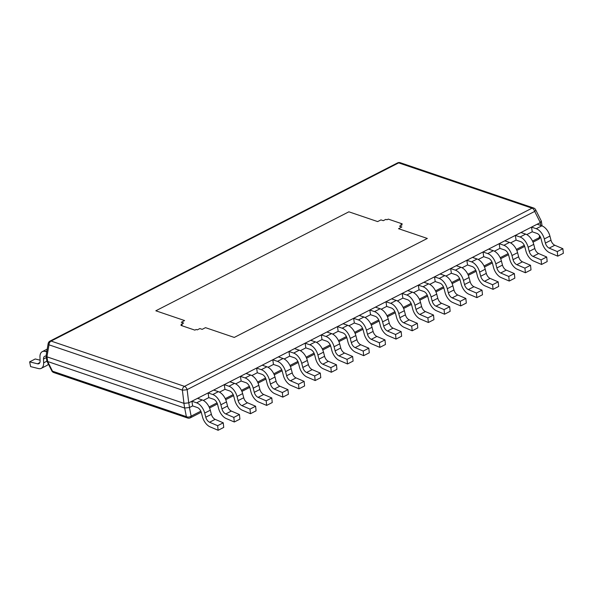 <?xml version="1.0" encoding="UTF-8"?>
<svg xmlns="http://www.w3.org/2000/svg" width="593" height="593" viewBox="0 0 593 593"><rect width="100%" height="100%" fill="white"/><g stroke="black" fill="none" stroke-linecap="round" stroke-linejoin="round"><path stroke-width="0.89" d="M188.789 402.825L189.508 407.517L184.638 408.036L47.648 361.515L46.825 360.878L46.069 355.933L46.929 356.823L183.919 403.344L188.73 402.855L540.305 222.605L541.298 221.033L535.635 209.744A3.476 3.476 0 0 0 533.641 208.01A3.476 2.468 108.8 0 0 532.047 208.173A3.476 1.979 62.9 0 1 534.693 211.419A3.476 1.29 -26.6 0 0 535.635 209.744M189.508 407.517L192.629 405.916L191.91 401.224L196.609 402.825A10.437 5.93 -117.1 0 1 204.696 413.069L205.771 417.205L211.375 414.329A5.218 2.965 -117.1 0 0 215.177 419.362L223.257 422.816L223.731 427.412L218.128 430.288L210.048 426.834A10.437 5.93 -117.1 0 1 202.45 416.768L201.368 412.639A5.218 2.965 62.9 0 0 197.328 407.517L192.629 405.916M203.317 400.438L208.795 397.629L208.084 392.937L212.783 394.53A10.437 5.93 -117.1 0 1 220.87 404.782L221.945 408.911L227.549 406.042A5.218 2.965 -117.1 0 0 231.344 411.068L239.431 414.529L239.906 419.125L234.302 421.994L226.215 418.539A10.437 5.93 -117.1 0 1 218.617 408.481L217.542 404.344A5.218 2.965 62.9 0 0 213.502 399.222L208.795 397.629M219.492 392.143L224.969 389.334L224.25 384.642L228.957 386.243A10.437 5.93 -117.1 0 1 237.044 396.487L238.119 400.623L243.723 397.747A5.218 2.965 -117.1 0 0 247.518 402.78L255.605 406.235L256.08 410.83L250.476 413.706L242.389 410.252A10.437 5.93 -117.1 0 1 234.791 400.186L233.716 396.057A5.218 2.965 62.9 0 0 229.669 390.928L224.969 389.334M235.666 383.856L241.143 381.04L240.424 376.355L245.124 377.949A10.437 5.93 -117.1 0 1 253.211 388.2L254.293 392.329L259.89 389.46A5.218 2.965 -117.1 0 0 263.692 394.486L271.779 397.947L272.246 402.543L266.65 405.412L258.563 401.958A10.437 5.93 -117.1 0 1 250.965 391.899L249.89 387.763A5.218 2.965 62.9 0 0 245.843 382.641L241.143 381.04M251.832 375.562L257.318 372.752L256.599 368.06L261.298 369.661A10.437 5.93 -117.1 0 1 269.385 379.905L270.46 384.042L276.064 381.166A5.218 2.965 -117.1 0 0 279.866 386.199L287.946 389.653L288.42 394.249L282.817 397.125L274.737 393.663A10.437 5.93 -117.1 0 1 267.139 383.604L266.057 379.476A5.218 2.965 62.9 0 0 262.017 374.346L257.318 372.752M268.006 367.267L273.484 364.458L272.773 359.773L277.472 361.367A10.437 5.93 -117.1 0 1 285.559 371.618L286.634 375.747L292.238 372.878A5.218 2.965 -117.1 0 0 296.04 377.904L304.12 381.366L304.594 385.961L298.991 388.83L290.904 385.376A10.437 5.93 -117.1 0 1 283.306 375.317L282.231 371.181A5.218 2.965 62.9 0 0 278.191 366.059L273.484 364.458M284.18 358.98L289.658 356.171L288.939 351.479L293.646 353.072A10.437 5.93 -117.1 0 1 301.733 363.324L302.808 367.46L308.412 364.584A5.218 2.965 -117.1 0 0 312.207 369.617L320.294 373.071L320.769 377.667L315.165 380.543L307.078 377.081A10.437 5.93 -117.1 0 1 299.48 367.023L298.405 362.886A5.218 2.965 62.9 0 0 294.358 357.764L289.658 356.171M300.354 350.685L305.832 347.876L305.113 343.184L309.813 344.785A10.437 5.93 -117.1 0 1 317.9 355.029L318.982 359.165L324.579 356.289A5.218 2.965 -117.1 0 0 328.381 361.322L336.468 364.777L336.935 369.38L331.339 372.248L323.252 368.794A10.437 5.93 -117.1 0 1 315.654 358.728L314.579 354.599A5.218 2.965 62.9 0 0 310.532 349.477L305.832 347.876M316.521 342.398L322.006 339.589L321.287 334.897L325.987 336.49A10.437 5.93 -117.1 0 1 334.074 346.742L335.149 350.871L340.753 348.002A5.218 2.965 -117.1 0 0 344.555 353.035L352.635 356.489L353.109 361.085L347.505 363.954L339.426 360.5A10.437 5.93 -117.1 0 1 331.828 350.441L330.746 346.305A5.218 2.965 62.9 0 0 326.706 341.183L322.006 339.589M332.695 334.104L338.173 331.294L337.461 326.602L342.161 328.203A10.437 5.93 -117.1 0 1 350.248 338.447L351.323 342.584L356.927 339.707A5.218 2.965 -117.1 0 0 360.729 344.741L368.809 348.195L369.283 352.791L363.679 355.667L355.592 352.212A10.437 5.93 -117.1 0 1 347.995 342.146L346.92 338.017A5.218 2.965 62.9 0 0 342.88 332.888L338.173 331.294M348.869 325.816L354.347 323.007L353.628 318.315L358.335 319.909A10.437 5.93 -117.1 0 1 366.422 330.16L367.497 334.289L373.101 331.42A5.218 2.965 -117.1 0 0 376.896 336.446L384.983 339.908L385.457 344.503L379.854 347.372L371.767 343.918A10.437 5.93 -117.1 0 1 364.169 333.859L363.094 329.723A5.218 2.965 62.9 0 0 359.047 324.601L354.347 323.007M365.043 317.522L370.521 314.713L369.802 310.02L374.502 311.621A10.437 5.93 -117.1 0 1 382.589 321.866L383.671 326.002L389.267 323.126A5.218 2.965 -117.1 0 0 393.07 328.159L401.157 331.613L401.624 336.209L396.028 339.085L387.941 335.623A10.437 5.93 -117.1 0 1 380.343 325.564L379.268 321.436A5.218 2.965 62.9 0 0 375.221 316.306L370.521 314.713M381.21 309.227L386.695 306.418L385.976 301.733L390.676 303.327A10.437 5.93 -117.1 0 1 398.763 313.578L399.838 317.707L405.442 314.839A5.218 2.965 -117.1 0 0 409.244 319.864L417.324 323.326L417.798 327.922L412.194 330.79L404.115 327.336A10.437 5.93 -117.1 0 1 396.517 317.277L395.435 313.141A5.218 2.965 62.9 0 0 391.395 308.019L386.695 306.418M397.384 300.94L402.862 298.131L402.15 293.439L406.85 295.032A10.437 5.93 -117.1 0 1 414.937 305.284L416.012 309.42L421.616 306.544A5.218 2.965 -117.1 0 0 425.418 311.577L433.498 315.031L433.972 319.627L428.368 322.503L420.289 319.041A10.437 5.93 -117.1 0 1 412.684 308.983L411.609 304.846A5.218 2.965 62.9 0 0 407.569 299.724L402.862 298.131M413.558 292.645L419.036 289.836L418.317 285.151L423.024 286.745A10.437 5.93 -117.1 0 1 431.111 296.989L432.186 301.125L437.79 298.257A5.218 2.965 -117.1 0 0 441.585 303.282L449.672 306.744L450.146 311.34L444.542 314.208L436.455 310.754A10.437 5.93 -117.1 0 1 428.858 300.695L427.783 296.559A5.218 2.965 62.9 0 0 423.736 291.437L419.036 289.836M429.732 284.358L435.21 281.549L434.491 276.857L439.191 278.451A10.437 5.93 -117.1 0 1 447.285 288.702L448.36 292.838L453.956 289.962A5.218 2.965 -117.1 0 0 457.759 294.995L465.846 298.449L466.313 303.045L460.717 305.921L452.629 302.46A10.437 5.93 -117.1 0 1 445.032 292.401L443.957 288.265A5.218 2.965 62.9 0 0 439.91 283.143L435.21 281.549M445.899 276.064L451.384 273.254L450.665 268.562L455.365 270.163A10.437 5.93 -117.1 0 1 463.452 280.407L464.527 284.544L470.13 281.668A5.218 2.965 -117.1 0 0 473.933 286.701L482.013 290.155L482.487 294.751L476.883 297.627L468.804 294.172A10.437 5.93 -117.1 0 1 461.206 284.106L460.131 279.978A5.218 2.965 62.9 0 0 456.084 274.856L451.384 273.254M462.073 267.777L467.551 264.967L466.839 260.275L471.539 261.869A10.437 5.93 -117.1 0 1 479.626 272.12L480.701 276.249L486.304 273.38A5.218 2.965 -117.1 0 0 490.107 278.406L498.187 281.868L498.661 286.463L493.057 289.332L484.978 285.878A10.437 5.93 -117.1 0 1 477.372 275.819L476.298 271.683A5.218 2.965 62.9 0 0 472.258 266.561L467.551 264.967M478.247 259.482L483.725 256.673L483.006 251.981L487.713 253.582A10.437 5.93 -117.1 0 1 495.8 263.826L496.875 267.962L502.479 265.086A5.218 2.965 -117.1 0 0 506.274 270.119L514.361 273.573L514.835 278.169L509.231 281.045L501.144 277.583A10.437 5.93 -117.1 0 1 493.546 267.525L492.472 263.396A5.218 2.965 62.9 0 0 488.424 258.266L483.725 256.673M494.421 251.187L499.899 248.378L499.18 243.693L503.88 245.287A10.437 5.93 -117.1 0 1 511.974 255.539L513.049 259.667L518.653 256.799A5.218 2.965 -117.1 0 0 522.448 261.824L530.535 265.286L531.002 269.882L525.405 272.75L517.318 269.296A10.437 5.93 -117.1 0 1 509.721 259.237L508.646 255.101A5.218 2.965 62.9 0 0 504.599 249.979L499.899 248.378M510.588 242.9L516.073 240.091L515.354 235.399L520.054 237A10.437 5.93 -117.1 0 1 528.141 247.244L529.215 251.38L534.819 248.504A5.218 2.965 -117.1 0 0 538.622 253.537L546.702 256.991L547.176 261.587L541.572 264.463L533.492 261.002A10.437 5.93 -117.1 0 1 525.895 250.943L524.82 246.814A5.218 2.965 62.9 0 0 520.773 241.685L516.073 240.091M526.762 234.606L532.24 231.796L531.528 227.112L536.228 228.705A10.437 5.93 -117.1 0 1 544.315 238.957L545.39 243.086L550.993 240.217A5.218 2.965 -117.1 0 0 554.796 245.243L562.876 248.704L563.35 253.3L557.746 256.169L549.667 252.714A10.437 5.93 -117.1 0 1 542.061 242.656L540.986 238.519A5.218 2.965 62.9 0 0 536.947 233.397L532.24 231.796M540.312 236.755L540.297 236.852A3.476 1.49 -170.2 0 1 539.237 237.682A3.476 1.979 62.9 0 1 538.451 239.357L532.996 242.152M190.353 417.82A3.476 1.979 -117.1 0 0 191.139 416.145A3.476 2.29 168.9 0 1 186.38 416.657A3.476 2.468 108.8 0 0 187.647 418.021A3.476 3.476 0 0 0 190.353 417.82L201.257 412.231M53.77 372.56A3.476 2.468 -71.2 0 1 52.495 371.188A3.476 1.29 153.4 0 1 51.784 370.825A3.476 3.476 0 0 0 53.77 372.56L187.647 418.021M48.152 343.606A3.476 1.49 9.8 0 0 48.989 344.822A3.476 2.468 -71.2 0 1 51.102 341.071A3.476 1.979 -117.1 0 0 49.99 341.101A3.476 3.476 0 0 0 48.152 343.606L46.069 355.933M188.73 402.855L187.136 389.608A3.476 1.979 -117.1 0 0 184.49 386.362A3.476 2.468 108.8 0 0 182.377 390.12A3.476 0.482 -6.9 0 0 187.136 389.608L534.693 211.419L540.305 222.605M397.547 162.912A3.476 1.979 62.9 0 1 398.659 162.882A3.476 2.468 -71.2 0 1 400.253 162.712A3.476 3.476 0 0 0 397.547 162.912L49.99 341.101M348.869 211.812L155.826 310.791L184.601 320.561L181.295 322.258L183.615 323.044L181.065 324.356L183.615 323.044L181.295 322.258L184.601 320.561L155.826 310.791L348.869 211.812L377.652 221.589L348.869 211.812M182.229 324.749L181.065 324.356L182.229 324.749L180.954 325.401L182.229 324.749M194.882 330.131L180.954 325.401L194.882 330.131L196.157 329.478L194.882 330.131M197.313 329.871L196.157 329.478L197.313 329.871L199.863 328.566L202.183 329.352L205.497 327.655L234.272 337.432L427.323 238.453L398.54 228.683L401.854 226.986L399.534 226.192L402.076 224.888L400.92 224.495L402.195 223.843L388.267 219.114L386.992 219.766L385.828 219.373L383.286 220.678L380.965 219.892L377.652 221.589L380.965 219.892L383.286 220.678L385.828 219.373L386.992 219.766L388.267 219.114L402.195 223.843L400.92 224.495L402.076 224.888L399.534 226.192L401.854 226.986L398.54 228.683L427.323 238.453L234.272 337.432L205.497 327.655L202.183 329.352L199.863 328.566L197.313 329.871M40.065 360.173L35.254 358.973L29.65 361.849L30.606 366.607L38.463 368.564A10.437 5.93 -117.1 0 0 41.31 368.327A10.437 5.93 -117.1 0 0 43.645 362.842L46.936 361.159M48.381 364.05A10.437 5.93 62.9 0 1 46.906 365.458L41.31 368.327M46.721 351.923L45.624 351.553A10.437 5.93 -117.1 0 0 42.296 351.642A10.437 5.93 -117.1 0 0 39.953 357.127L40.094 360.944A5.218 2.965 62.9 0 1 38.923 363.687A5.218 2.965 62.9 0 1 37.507 363.805L29.65 361.849M46.321 357.586L43.504 359.032A5.218 2.965 62.9 0 1 44.675 356.289A5.218 2.965 62.9 0 1 46.106 356.171M43.504 359.032L43.645 362.842M218.128 430.288L217.653 425.692L209.574 422.238A5.218 2.965 62.9 0 1 205.771 417.205M191.91 401.224L197.513 398.355L202.213 399.949A10.437 5.93 62.9 0 1 210.3 410.2L204.696 413.069M217.653 425.692L223.257 422.816M211.375 414.329L210.3 410.2M234.302 421.994L233.827 417.398L225.748 413.944A5.218 2.965 62.9 0 1 221.945 408.911M208.084 392.937L213.68 390.061L218.387 391.662A10.437 5.93 62.9 0 1 226.474 401.906L220.87 404.782M233.827 417.398L239.431 414.529M227.549 406.042L226.474 401.906M250.476 413.706L250.001 409.111L241.914 405.649A5.218 2.965 62.9 0 1 238.119 400.623M224.25 384.642L229.854 381.773L234.554 383.367A10.437 5.93 62.9 0 1 242.648 393.619L237.044 396.487M250.001 409.111L255.605 406.235M243.723 397.747L242.648 393.619M266.65 405.412L266.175 400.816L258.088 397.362A5.218 2.965 62.9 0 1 254.293 392.329M240.424 376.355L246.028 373.479L250.728 375.08A10.437 5.93 62.9 0 1 258.815 385.324L253.211 388.2M266.175 400.816L271.779 397.947M259.89 389.46L258.815 385.324M282.817 397.125L282.342 392.529L274.262 389.067A5.218 2.965 62.9 0 1 270.46 384.042M256.599 368.06L262.202 365.192L266.902 366.785A10.437 5.93 62.9 0 1 274.989 377.037L269.385 379.905M282.342 392.529L287.946 389.653M276.064 381.166L274.989 377.037M298.991 388.83L298.516 384.234L290.437 380.78A5.218 2.965 62.9 0 1 286.634 375.747M272.773 359.773L278.369 356.897L283.076 358.491A10.437 5.93 62.9 0 1 291.163 368.742L285.559 371.618M298.516 384.234L304.12 381.366M292.238 372.878L291.163 368.742M315.165 380.543L314.69 375.947L306.603 372.486A5.218 2.965 62.9 0 1 302.808 367.46M288.939 351.479L294.543 348.61L299.243 350.204A10.437 5.93 62.9 0 1 307.337 360.448L301.733 363.324M314.69 375.947L320.294 373.071M308.412 364.584L307.337 360.448M331.339 372.248L330.864 367.653L322.777 364.198A5.218 2.965 62.9 0 1 318.982 359.165M305.113 343.184L310.717 340.315L315.417 341.909A10.437 5.93 62.9 0 1 323.504 352.16L317.9 355.029M330.864 367.653L336.468 364.777M324.579 356.289L323.504 352.16M347.505 363.954L347.031 359.358L338.951 355.904A5.218 2.965 62.9 0 1 335.149 350.871M321.287 334.897L326.891 332.021L331.591 333.622A10.437 5.93 62.9 0 1 339.678 343.866L334.074 346.742M347.031 359.358L352.635 356.489M340.753 348.002L339.678 343.866M363.679 355.667L363.205 351.071L355.125 347.617A5.218 2.965 62.9 0 1 351.323 342.584M337.461 326.602L343.058 323.734L347.765 325.327A10.437 5.93 62.9 0 1 355.852 335.579L350.248 338.447M363.205 351.071L368.809 348.195M356.927 339.707L355.852 335.579M379.854 347.372L379.379 342.776L371.292 339.322A5.218 2.965 62.9 0 1 367.497 334.289M353.628 318.315L359.232 315.439L363.932 317.04A10.437 5.93 62.9 0 1 372.026 327.284L366.422 330.16M379.379 342.776L384.983 339.908M373.101 331.42L372.026 327.284M396.028 339.085L395.553 334.489L387.466 331.027A5.218 2.965 62.9 0 1 383.671 326.002M369.802 310.02L375.406 307.152L380.106 308.745A10.437 5.93 62.9 0 1 388.193 318.997L382.589 321.866M395.553 334.489L401.157 331.613M389.267 323.126L388.193 318.997M412.194 330.79L411.72 326.194L403.64 322.74A5.218 2.965 62.9 0 1 399.838 317.707M385.976 301.733L391.58 298.857L396.28 300.451A10.437 5.93 62.9 0 1 404.367 310.702L398.763 313.578M411.72 326.194L417.324 323.326M405.442 314.839L404.367 310.702M428.368 322.503L427.894 317.907L419.814 314.446A5.218 2.965 62.9 0 1 416.012 309.42M402.15 293.439L407.754 290.57L412.454 292.164A10.437 5.93 62.9 0 1 420.541 302.408L414.937 305.284M427.894 317.907L433.498 315.031M421.616 306.544L420.541 302.408M444.542 314.208L444.068 309.613L435.981 306.158A5.218 2.965 62.9 0 1 432.186 301.125M418.317 285.151L423.921 282.275L428.62 283.869A10.437 5.93 62.9 0 1 436.715 294.121L431.111 296.989M444.068 309.613L449.672 306.744M437.79 298.257L436.715 294.121M460.717 305.921L460.242 301.318L452.155 297.864A5.218 2.965 62.9 0 1 448.36 292.838M434.491 276.857L440.095 273.981L444.794 275.582A10.437 5.93 62.9 0 1 452.882 285.826L447.285 288.702M460.242 301.318L465.846 298.449M453.956 289.962L452.882 285.826M476.883 297.627L476.416 293.031L468.329 289.577A5.218 2.965 62.9 0 1 464.527 284.544M450.665 268.562L456.269 265.694L460.969 267.287A10.437 5.93 62.9 0 1 469.056 277.539L463.452 280.407M476.416 293.031L482.013 290.155M470.13 281.668L469.056 277.539M493.057 289.332L492.583 284.736L484.503 281.282A5.218 2.965 62.9 0 1 480.701 276.249M466.839 260.275L472.443 257.399L477.143 259A10.437 5.93 62.9 0 1 485.23 269.244L479.626 272.12M492.583 284.736L498.187 281.868M486.304 273.38L485.23 269.244M509.231 281.045L508.757 276.449L500.67 272.988A5.218 2.965 62.9 0 1 496.875 267.962M483.006 251.981L488.61 249.112L493.317 250.706A10.437 5.93 62.9 0 1 501.404 260.957L495.8 263.826M508.757 276.449L514.361 273.573M502.479 265.086L501.404 260.957M525.405 272.75L524.931 268.155L516.844 264.7A5.218 2.965 62.9 0 1 513.049 259.667M499.18 243.693L504.784 240.817L509.483 242.418A10.437 5.93 62.9 0 1 517.57 252.662L511.974 255.539M524.931 268.155L530.535 265.286M518.653 256.799L517.57 252.662M541.572 264.463L541.105 259.867L533.018 256.406A5.218 2.965 62.9 0 1 529.215 251.38M515.354 235.399L520.958 232.53L525.657 234.124A10.437 5.93 62.9 0 1 533.744 244.375L528.141 247.244M541.105 259.867L546.702 256.991M534.819 248.504L533.744 244.375M557.746 256.169L557.272 251.573L549.192 248.119A5.218 2.965 62.9 0 1 545.39 243.086M531.528 227.112L537.132 224.236L541.832 225.829A10.437 5.93 62.9 0 1 549.919 236.081L544.315 238.957M557.272 251.573L562.876 248.704M550.993 240.217L549.919 236.081M539.6 235.577L539.237 237.682L532.536 241.121M524.286 245.346L516.362 249.408M508.112 253.641L500.188 257.703M491.945 261.928L484.014 265.99M475.771 270.223L467.847 274.285M459.597 278.51L451.673 282.572M443.423 286.804L435.499 290.866M427.256 295.092L419.325 299.161M411.082 303.386L403.158 307.448M394.908 311.673L386.984 315.743M378.734 319.968L370.81 324.03M362.568 328.263L354.636 332.325M346.394 336.55L338.47 340.612M330.219 344.844L322.296 348.906M314.045 353.131L306.121 357.194M297.879 361.426L289.947 365.488M281.705 369.713L273.781 373.783M265.531 378.008L257.607 382.07M249.356 386.302L241.433 390.364M233.19 394.59L225.258 398.652M217.016 402.884L209.084 406.946M200.842 411.171L191.139 416.145L189.449 407.547M184.69 408.051L186.38 416.657L52.495 371.188L47.648 361.515M46.98 356.838L47.692 361.53M183.919 403.344L184.638 408.036M540.245 222.634L540.675 225.444M184.49 386.362L532.047 208.173L398.659 162.882L51.102 341.071L184.49 386.362M46.929 356.823L48.989 344.822L182.377 390.12L183.971 403.359M45.624 351.553L46.899 350.893M39.85 362.597L37.507 363.805M202.213 399.949L196.609 402.825M209.574 422.238L215.177 419.362M218.387 391.662L212.783 394.53M225.748 413.944L231.344 411.068M234.554 383.367L228.957 386.243M241.914 405.649L247.518 402.78M250.728 375.08L245.124 377.949M258.088 397.362L263.692 394.486M266.902 366.785L261.298 369.661M274.262 389.067L279.866 386.199M283.076 358.491L277.472 361.367M290.437 380.78L296.04 377.904M299.243 350.204L293.646 353.072M306.603 372.486L312.207 369.617M315.417 341.909L309.813 344.785M322.777 364.198L328.381 361.322M331.591 333.622L325.987 336.49M338.951 355.904L344.555 353.035M347.765 325.327L342.161 328.203M355.125 347.617L360.729 344.741M363.932 317.04L358.335 319.909M371.292 339.322L376.896 336.446M380.106 308.745L374.502 311.621M387.466 331.027L393.07 328.159M396.28 300.451L390.676 303.327M403.64 322.74L409.244 319.864M412.454 292.164L406.85 295.032M419.814 314.446L425.418 311.577M428.62 283.869L423.024 286.745M435.981 306.158L441.585 303.282M444.794 275.582L439.191 278.451M452.155 297.864L457.759 294.995M460.969 267.287L455.365 270.163M468.329 289.577L473.933 286.701M477.143 259L471.539 261.869M484.503 281.282L490.107 278.406M493.317 250.706L487.713 253.582M500.67 272.988L506.274 270.119M509.483 242.418L503.88 245.287M516.844 264.7L522.448 261.824M525.657 234.124L520.054 237M533.018 256.406L538.622 253.537M541.832 225.829L536.228 228.705M549.192 248.119L554.796 245.243M524.701 246.406L516.829 250.446M508.527 254.701L500.655 258.733M492.353 262.988L484.481 267.028M476.186 271.283L468.307 275.315M460.012 279.57L452.14 283.61M443.838 287.864L435.966 291.904M427.664 296.159L419.792 300.191M411.498 304.446L403.618 308.486M395.323 312.741L387.451 316.773M379.149 321.028L371.277 325.068M362.975 329.323L355.103 333.355M346.809 337.61L338.929 341.65M330.635 345.904L322.762 349.944M314.46 354.191L306.588 358.231M298.286 362.486L290.414 366.526M282.12 370.781L274.24 374.813M265.946 379.068L258.074 383.108M249.772 387.362L241.9 391.395M233.598 395.65L225.725 399.689M217.431 403.944L209.551 407.977M46.877 361.041L51.784 370.825M541.35 221.196L542.069 225.918M533.641 208.01L400.253 162.712M538.451 239.357A3.476 3.476 0 0 0 540.297 236.852M42.296 351.642L47.203 349.129"/></g></svg>
